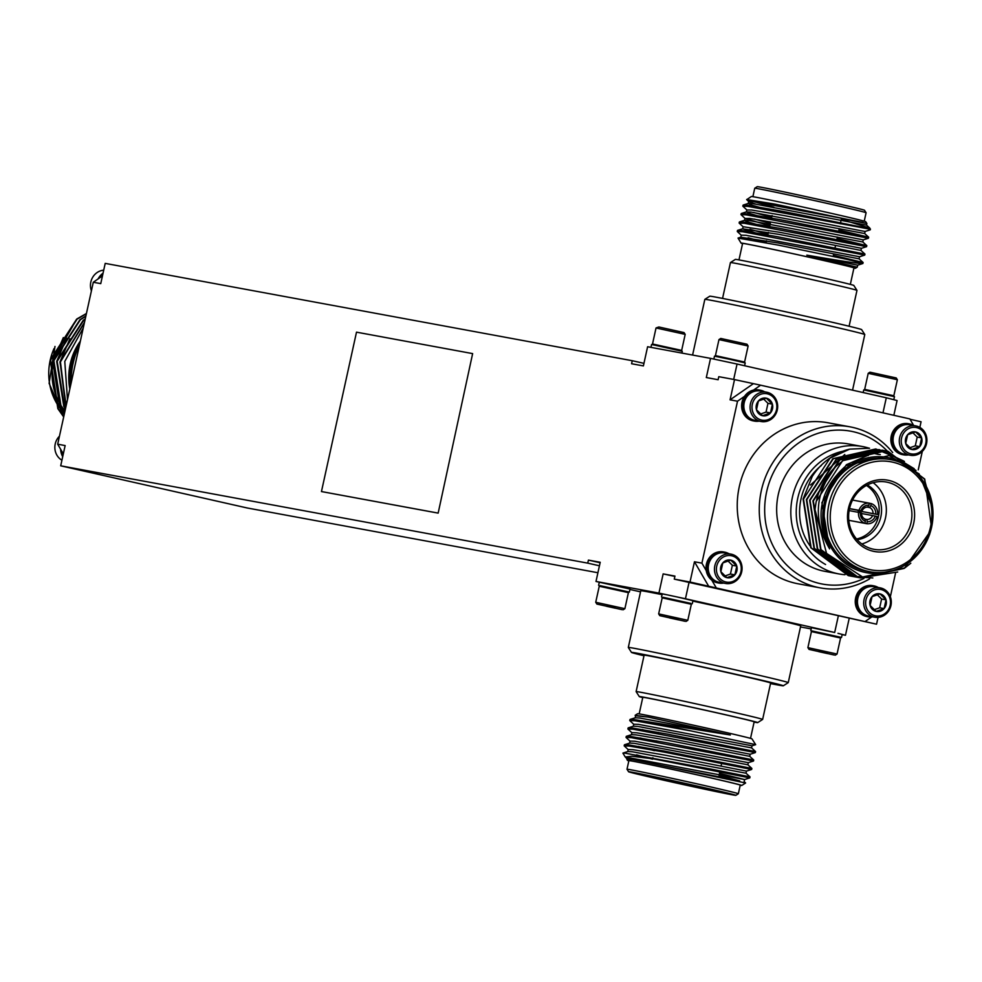 <?xml version="1.0" encoding="UTF-8"?>
<svg xmlns="http://www.w3.org/2000/svg" width="982" height="982" viewBox="0 0 982 982"><rect width="100%" height="100%" fill="white"/><g stroke="black" fill="none" stroke-linecap="round" stroke-linejoin="round"><path stroke-width="1.47" d="M597.915 572.739L247.243 507.989L60.7 465.812L587.752 563.14L588.414 560.108L600.211 562.281L596 581.454L658.934 593.079L663.145 573.905L674.953 576.078L674.278 579.122L690.015 582.031L694.458 561.778L701.909 563.152L737.519 401.208L730.068 399.834L734.524 379.592L760.62 385.19L753.575 390.075A15.737 14.509 -79.5 0 0 744.565 396.323A15.737 14.509 100.5 0 0 753.317 420.897A15.737 14.509 100.5 0 0 753.906 420.996M63.327 453.88L57.693 444.195L93.302 282.251L100.753 283.626L105.209 263.385L632.261 360.713L631.586 363.745L643.394 365.918L647.604 346.744L710.538 358.369L706.316 377.542L718.124 379.727L718.787 376.683L734.524 379.592M60.7 465.812L65.143 445.57L57.693 444.195M438.156 513.12L472.637 353.606L356.503 332.162L321.458 491.552L438.156 513.12L472.637 353.606M910.068 419.277L921.067 421.769L919.839 427.379M878.055 617.383L876.558 624.196L690.015 582.031M674.278 579.122L876.558 624.196M863.153 392.542L863.73 389.915L894.467 396.667L893.792 399.699L889.582 398.618L897.082 400.546L893.841 415.3M849.135 618.648L845.477 635.256L842.139 634.63M811.181 628.922L800.49 626.946M853.923 268.098A58.564 0.822 -167.6 0 0 854.917 268.246A58.564 0.822 -167.6 0 0 855.469 268.258A58.564 0.822 -167.6 0 0 820.51 259.776A58.564 0.822 -167.6 0 0 741.091 243.119A58.564 0.822 -167.6 0 0 742.564 243.622M856.709 267.092L806.823 255.136L857.691 265.177L857.286 267.092L855.469 268.258M806.823 255.136C840.396 260.954 859.078 263.741 862.871 263.52L857.691 265.177M833.374 255.332L863.104 262.501L846.128 259.187A64.775 0.921 12.4 0 1 862.883 263.507A64.775 0.921 12.4 0 1 862.871 263.52M846.128 259.187L779.205 245.279L738.034 238.086L741.091 243.119M773.914 207.202L746.688 199.665L751.328 196.535A58.564 0.822 12.4 0 1 830.747 213.217A58.564 0.822 12.4 0 1 865.707 221.674L866.873 223.491L841.451 218.618M746.664 199.518L774.675 204.072L866.861 223.479L866.517 225.111L862.073 224.35L752.961 203.667L748.235 203.532L752.445 205.324L767.47 209.596M841.292 219.342L869.807 228.106L868.677 228.487L782.838 211.388L748.149 205.373L743.214 205.054L744.577 206.036M840.518 222.865L861.926 227.689A64.775 0.921 -167.6 0 0 870.445 229.101A64.775 0.921 -167.6 0 0 870.445 229.088A64.775 0.921 -167.6 0 0 868.677 228.487M850.338 284.387L853.959 267.914A57.005 0.81 -167.6 0 0 819.921 259.665A57.005 0.81 -167.6 0 0 742.601 243.438L738.98 259.899M897.352 379.727L896.222 377.947L869.991 372.19L868.211 373.32L864.676 389.363L893.829 395.771L897.364 379.739L868.211 373.32M748.124 345.995L746.983 344.216L720.751 338.446L718.971 339.588L715.436 355.619L744.589 362.027L748.124 345.995L718.971 339.588M685.191 334.371L684.049 332.591L658.848 326.981L656.037 327.963L652.514 343.995L681.668 350.402L685.191 334.371L656.037 327.963M744.602 365.746L745.228 362.935L729.638 359.277L714.491 356.171L713.853 359.081M728.963 362.309L718.628 360.099L737.052 364.04L733.677 379.433M681.901 353.078L682.294 351.31L652.772 344.731L651.557 344.547L650.943 347.37M922.307 451.401L918.256 469.826M895.486 573.378L890.355 596.712M882.978 412.845L886.292 397.784L889.582 398.618M886.292 397.784L737.052 364.04M710.538 358.369L718.628 360.099M704.843 299.363L709.777 296.208A77.738 1.105 12.4 0 1 785.931 311.846A77.738 1.105 12.4 0 1 861.619 329.596L864.774 334.531A81.887 1.154 -167.6 0 0 864.774 334.531A81.887 1.154 -167.6 0 0 785.06 315.836A81.887 1.154 -167.6 0 0 704.843 299.363A81.887 1.154 -167.6 0 0 704.831 299.387L692.592 355.054M730.448 262.562L735.383 259.395A60.626 0.859 12.4 0 1 794.782 271.597A60.626 0.859 12.4 0 1 853.812 285.443L856.967 290.377A64.775 0.921 -167.6 0 0 856.967 290.377A64.775 0.921 -167.6 0 0 793.91 275.586A64.775 0.921 -167.6 0 0 730.448 262.562A64.775 0.921 -167.6 0 0 730.436 262.575L722.556 298.418M861.926 227.689L747.928 206.392L742.834 206.195L746.934 210.025L751.574 210.001L783.759 215.5L860.686 230.672L865.117 231.445L870.285 229.8L869.88 228.192M838.714 231.052L868.432 238.233L746.074 214.825L740.98 214.628L745.08 218.458L769.827 225.823M754.372 219.096L770.379 223.319M842.716 240.872L866.578 246.666L744.221 223.258L739.127 223.061L743.227 226.891M840.85 249.318L864.725 255.099L742.355 231.691L737.273 231.494L741.373 235.324M838.935 230.034L868.665 237.202L780.985 219.821L746.295 213.806L741.361 213.487L742.723 214.469M837.081 238.466L866.811 245.635L779.131 228.254L744.442 222.239L739.507 221.92L740.87 222.902M862.883 263.507L863.104 262.513L859.09 258.843L859.545 256.744L864.725 255.099L864.958 254.08L777.278 236.687L742.588 230.672L737.654 230.353L739.016 231.347M754.741 188.249L757.208 186.678A54.931 0.773 12.4 0 1 811.022 197.726A54.931 0.773 12.4 0 1 864.504 210.271L866.087 212.738A57.005 0.81 -167.6 0 0 866.087 212.738A57.005 0.81 -167.6 0 0 832.049 204.501A57.005 0.81 -167.6 0 0 754.741 188.249A57.005 0.81 -167.6 0 0 754.728 188.262L752.875 196.695M862.994 222.337L753.427 201.568L748.701 201.42L748.235 203.532M746.688 199.665L748.787 201.592L755.514 204.023M753.66 212.456L771.68 217.39M866.59 246.666L866.811 245.635L862.797 241.965L863.264 239.866L781.905 223.933L749.72 218.434L745.08 218.458M864.958 254.068L860.944 250.41L861.41 248.311L780.052 232.366L743.141 226.719L742.674 228.831L761.897 234.894M749.953 229.322L767.973 234.256M859.545 256.744L746.013 235.299L741.287 235.152L740.821 237.263L743.84 238.675M748.1 237.754L766.12 242.689L766.525 240.835M863.264 239.878L868.432 238.233L868.665 237.202L864.651 233.532L751.107 212.112L746.381 211.965L750.592 213.769L765.616 218.029M862.81 241.977L749.254 220.545L744.528 220.398L748.738 222.202L763.763 226.461M860.944 250.41L779.585 234.477L742.674 228.831M859.09 258.843L777.732 242.91L740.821 237.263M810.445 485.034L844.79 454.506M852.511 576.422L848.706 575.697L811.144 547.772L803.497 499.102L829.999 458.152L849.725 449.13A64.775 59.755 100.5 0 0 812.249 476.43L803.092 499.028L810.751 547.698L848.301 575.624L862.466 576.974M849.725 449.13L869.549 448.246M910.154 467.923A58.564 54.022 100.5 0 0 889.496 457.894A58.564 54.022 100.5 0 0 822.756 517.661A58.564 54.022 100.5 0 0 891.116 570.984M932.74 508.283L919.115 473.938L889.14 455.574L846.263 465.542C819.639 489.073 814.09 516.839 829.618 548.852C812.691 519.809 814.802 492.338 835.952 466.438L843.108 460.583L885.887 450.861L887.986 451.29L924.725 479.069L931.562 527.58L929.5 534.797M930.691 530.82L904.68 567.94L862.577 576.986L826.549 553.406L814.986 509.511A64.775 59.755 -79.5 0 1 835.952 466.438M821.382 465.456A57.005 52.598 100.5 0 0 810.064 545.857M867.634 455.66A57.005 52.598 100.5 0 0 865.915 455.182M724.925 575.992L730.436 574.053L732.363 565.276L727.944 560.918M760.522 414.048L766.046 412.096L767.973 403.332L763.554 398.974M909.762 447.78L915.285 445.84L917.213 437.076L912.794 432.706M874.152 609.724L879.676 607.784L881.603 599.02L877.184 594.65M736.782 566.098L730.755 560.133L722.801 562.932L720.874 571.696L726.901 577.662L734.855 574.863L736.782 566.098A8.973 8.286 -79.5 0 1 734.855 574.863A8.973 8.286 -79.5 0 1 726.901 577.662A8.973 8.286 -79.5 0 1 720.874 571.696A8.973 8.286 -79.5 0 1 722.801 562.932A8.973 8.286 -79.5 0 1 730.755 560.133A8.973 8.286 -79.5 0 1 736.782 566.098L732.363 565.276M730.436 574.053L734.855 574.863M772.392 404.154L766.365 398.189L758.399 400.987L756.471 409.752L762.511 415.717L770.465 412.919L772.392 404.154A8.973 8.286 -79.5 0 1 770.465 412.919A8.973 8.286 -79.5 0 1 762.511 415.717A8.973 8.286 -79.5 0 1 756.471 409.752A8.973 8.286 -79.5 0 1 758.399 400.987A8.973 8.286 -79.5 0 1 766.365 398.189A8.973 8.286 -79.5 0 1 772.392 404.154L767.973 403.332M766.046 412.096L770.465 412.919M921.632 437.886L915.605 431.92L907.638 434.731L905.711 443.496L911.75 449.461L919.704 446.65L921.632 437.886A8.973 8.286 -79.5 0 1 919.704 446.65A8.973 8.286 -79.5 0 1 911.75 449.461A8.973 8.286 -79.5 0 1 905.711 443.496A8.973 8.286 -79.5 0 1 907.638 434.731A8.973 8.286 -79.5 0 1 915.605 431.92A8.973 8.286 -79.5 0 1 921.632 437.886L917.213 437.076M915.285 445.84L919.704 446.65M886.022 599.842L879.995 593.877L872.041 596.675L870.113 605.44L876.14 611.405L884.095 608.607L886.022 599.842A8.973 8.286 -79.5 0 1 884.095 608.607A8.973 8.286 -79.5 0 1 876.14 611.405A8.973 8.286 -79.5 0 1 870.113 605.44A8.973 8.286 -79.5 0 1 872.041 596.675A8.973 8.286 -79.5 0 1 879.995 593.877A8.973 8.286 -79.5 0 1 886.022 599.842L881.603 599.02M879.676 607.784L884.095 608.607M740.919 571.634A13.429 12.398 -79.5 0 1 720.285 578.889A13.429 12.398 -79.5 0 1 725.281 556.168A13.429 12.398 -79.5 0 1 740.919 571.634M776.529 409.69A13.429 12.398 -79.5 0 1 755.894 416.945A13.429 12.398 -79.5 0 1 760.89 394.224A13.429 12.398 -79.5 0 1 776.529 409.69M925.756 443.422A13.429 12.398 -79.5 0 1 905.134 450.689A13.429 12.398 -79.5 0 1 910.13 427.968A13.429 12.398 -79.5 0 1 925.756 443.422M890.158 605.366A13.429 12.398 -79.5 0 1 869.524 612.633A13.429 12.398 -79.5 0 1 874.52 589.912A13.429 12.398 -79.5 0 1 890.158 605.366M741.692 571.831A14.926 13.773 -79.5 0 1 725.551 583.468A14.926 13.773 -79.5 0 1 714.724 566.295A14.926 13.773 -79.5 0 1 730.976 554.118A14.926 13.773 -79.5 0 1 741.692 571.831M777.302 409.887A14.926 13.773 -79.5 0 1 761.16 421.523A14.926 13.773 -79.5 0 1 750.334 404.351A14.926 13.773 -79.5 0 1 766.574 392.174A14.926 13.773 -79.5 0 1 777.302 409.887M926.542 443.618A14.926 13.773 -79.5 0 1 910.4 455.267A14.926 13.773 -79.5 0 1 899.561 438.082A14.926 13.773 -79.5 0 1 915.813 425.906A14.926 13.773 -79.5 0 1 926.542 443.618M890.932 605.575A14.926 13.773 -79.5 0 1 874.79 617.212A14.926 13.773 -79.5 0 1 863.964 600.039A14.926 13.773 -79.5 0 1 880.216 587.862A14.926 13.773 -79.5 0 1 890.932 605.575M725.551 583.468L719.327 582.326A14.926 13.773 -79.5 0 1 708.599 564.613A14.926 13.773 -79.5 0 1 724.741 552.964L730.976 554.118M761.16 421.523L754.925 420.37A14.926 13.773 -79.5 0 1 744.209 402.657A14.926 13.773 -79.5 0 1 760.35 391.02L766.574 392.174M910.4 455.267L904.164 454.114A14.926 13.773 -79.5 0 1 893.448 436.401A14.926 13.773 -79.5 0 1 909.59 424.764L915.813 425.906M874.79 617.212L868.554 616.058A14.926 13.773 -79.5 0 1 857.838 598.345A14.926 13.773 -79.5 0 1 873.98 586.708L880.216 587.862M723.55 583.099A15.737 14.509 -79.5 0 1 718.898 583.062A15.737 14.509 -79.5 0 1 707.421 570.837A15.737 14.509 -79.5 0 1 724.606 552.117A15.737 14.509 -79.5 0 1 728.975 553.75M718.308 582.94A15.737 14.509 -79.5 0 1 717.707 582.842A15.737 14.509 -79.5 0 1 711.79 580.153A15.737 14.509 -79.5 0 1 706.242 570.616A15.737 14.509 -79.5 0 1 723.427 551.909A15.737 14.509 -79.5 0 1 724.016 552.031M759.16 421.155A15.737 14.509 -79.5 0 1 754.495 421.118A15.737 14.509 -79.5 0 1 745.743 396.544A15.737 14.509 -79.5 0 1 760.215 390.173A15.737 14.509 -79.5 0 1 764.585 391.806M908.399 454.899A15.737 14.509 -79.5 0 1 903.735 454.85A15.737 14.509 -79.5 0 1 892.319 436.745A15.737 14.509 -79.5 0 1 909.455 423.917A15.737 14.509 -79.5 0 1 913.825 425.537M872.789 616.843A15.737 14.509 -79.5 0 1 868.125 616.806A15.737 14.509 -79.5 0 1 856.709 598.701A15.737 14.509 -79.5 0 1 873.845 585.861A15.737 14.509 -79.5 0 1 878.215 587.494M708.673 586.242L694.458 561.778M711.79 580.153L716.124 587.617M701.909 563.152L706.242 570.616M759.614 390.075A15.737 14.509 100.5 0 0 759.037 389.952A15.737 14.509 100.5 0 0 753.575 390.075M730.068 399.834L753.169 383.815M744.565 396.323L737.519 401.208M760.62 385.19L909.86 418.921L913.653 425.439M903.145 454.74A15.737 14.509 -79.5 0 1 902.556 454.641A15.737 14.509 -79.5 0 1 891.14 436.536A15.737 14.509 -79.5 0 1 908.276 423.696A15.737 14.509 -79.5 0 1 908.853 423.819M867.548 616.684A15.737 14.509 -79.5 0 1 866.946 616.586A15.737 14.509 -79.5 0 1 855.531 598.48A15.737 14.509 -79.5 0 1 872.667 585.64A15.737 14.509 -79.5 0 1 873.256 585.763M865.351 621.361L871.66 616.978M849.884 426.814L827.863 422.751A81.887 75.54 100.5 0 0 738.992 488.079A81.887 75.54 100.5 0 0 795.408 583.234A81.887 75.54 100.5 0 0 798.121 583.799L820.142 587.862A81.887 75.54 -79.5 0 1 817.441 587.31A81.887 75.54 -79.5 0 1 761.013 492.142A81.887 75.54 -79.5 0 1 849.884 426.814A81.887 75.54 -79.5 0 1 892.663 452.567M869.659 578.877A81.887 75.54 -79.5 0 1 820.142 587.862M887.372 451.155A77.738 71.723 100.5 0 0 773.791 471.802A77.738 71.723 100.5 0 0 819.896 583.541A77.738 71.723 100.5 0 0 863.964 578.459M862.515 446.54L848.35 443.925A64.775 59.755 100.5 0 0 778.051 495.615A64.775 59.755 100.5 0 0 822.683 570.886A64.775 59.755 100.5 0 0 824.831 571.328L838.984 573.942A64.775 59.755 -79.5 0 1 836.836 573.5A64.775 59.755 -79.5 0 1 792.204 498.23A64.775 59.755 -79.5 0 1 862.515 446.54A64.775 59.755 -79.5 0 1 869.095 448.185M844.962 574.716A64.775 59.755 -79.5 0 1 838.984 573.942M843.133 451.18A60.626 55.937 100.5 0 0 797.003 502.244A60.626 55.937 100.5 0 0 825.567 564.503M869.917 571.757L866.578 571.143A57.005 52.598 -79.5 0 1 825.211 505.521A57.005 52.598 -79.5 0 1 887.274 459.011L890.625 459.637A57.005 52.598 -79.5 0 1 892.515 460.018A57.005 52.598 -79.5 0 1 931.795 526.266A57.005 52.598 -79.5 0 1 869.917 571.757A57.005 52.598 -79.5 0 1 868.027 571.364A57.005 52.598 -79.5 0 1 828.747 505.116A57.005 52.598 -79.5 0 1 890.625 459.637M814.986 509.511L816.202 501.446L842.703 460.509L885.457 450.775L887.593 451.217L924.332 478.995L932.9 510.284M897.708 572.003L860.269 577.87L858.133 577.441L820.584 549.515L812.924 500.845L839.426 459.895L882.18 450.173L884.316 450.615L914.181 468.696M872.838 577.932L854.856 576.827L817.306 548.913L809.647 500.243L836.148 459.294L878.902 449.572L903.452 460.889M866.271 577.551L851.578 576.225L814.029 548.3L806.369 499.629L832.871 458.692L875.637 448.97L896.934 457.87M910.817 563.202L904.238 568.382L860.686 577.956L858.538 577.514L820.977 549.589L813.329 500.918L839.831 459.969L882.609 450.259L884.708 450.689L916.034 470.501M859.066 577.625L855.261 576.9L817.699 548.987L810.052 500.317L836.554 459.367L879.332 449.646L904.447 461.466M855.788 577.023L851.983 576.299L814.422 548.373L806.774 499.703L833.276 458.766L876.067 449.044L897.597 458.128M866.91 519.503A6.223 5.732 100.5 0 0 872.593 515.562L875.257 516.127A8.286 7.647 -79.5 0 1 867.241 521.688L866.91 519.503L865.056 519.159M875.257 516.127L877.135 516.557A10.36 9.562 100.5 0 1 866.799 523.725L867.241 521.688M873.035 513.537A6.223 5.732 100.5 0 0 869.536 507.522L870.776 505.62A8.286 7.647 -79.5 0 1 875.711 514.102L858.059 510.775A6.223 5.732 100.5 0 0 858.072 510.309M870.776 505.62L871.23 503.582A10.36 9.562 100.5 0 1 877.577 514.531L875.711 514.102M867.671 507.105A6.223 5.732 100.5 0 0 862 511.033L860.895 510.763A8.286 7.647 -79.5 0 1 868.91 505.202L867.671 507.105M860.895 510.763L859.017 510.333A10.36 9.562 100.5 0 1 869.365 503.165L868.91 505.202M861.545 513.058A6.223 5.732 100.5 0 0 865.044 519.073L865.375 521.27A8.286 7.647 -79.5 0 1 860.453 512.776L861.545 513.058M865.375 521.27L864.933 523.308A10.36 9.562 100.5 0 1 858.575 512.358L860.453 512.776M866.799 523.725L851.063 520.742M861.533 513.512L872.593 515.562M877.577 514.531L858.059 510.775M869.34 503.238L871.23 503.582M867.253 507.093L869.536 507.522M869.365 503.165L853.603 500.255A10.36 9.562 100.5 0 0 852.511 500.194M849.528 508.578L859.017 510.333M849.491 508.725L862 511.033M858.575 512.358L849.135 510.615M848.804 520.251A10.36 9.562 100.5 0 0 849.172 520.399L864.933 523.308M856.537 538.983A29.018 26.772 100.5 0 0 878.644 515.39A29.018 26.772 100.5 0 0 866.419 485.464M857.163 539.707A29.018 26.772 100.5 0 0 881.038 515.832A29.018 26.772 100.5 0 0 867.266 485.01M873.145 482.69A34.198 31.559 -79.5 0 1 885.739 516.704A34.198 31.559 -79.5 0 1 861.828 543.979M872.924 549.098A34.198 31.559 100.5 0 0 874.066 549.331A34.198 31.559 100.5 0 0 911.296 521.43A34.198 31.559 100.5 0 0 886.488 482.064A34.198 31.559 100.5 0 0 849.356 509.351A34.198 31.559 100.5 0 0 872.924 549.098M873.268 551.27A36.273 33.462 -79.5 0 1 856.685 491.737A36.273 33.462 -79.5 0 1 913.223 504.515A36.273 33.462 -79.5 0 1 873.268 551.27M869.266 569.486A54.931 50.683 100.5 0 0 929.77 498.696A54.931 50.683 100.5 0 0 844.139 479.339A54.931 50.683 100.5 0 0 869.266 569.486M877.024 454.003L878.252 454.249M878.657 454.335L879.295 454.482M873.747 453.402L874.974 453.635M875.379 453.733L876.607 454.015M877.012 454.114L878.215 454.433M829.618 548.852L821.873 502.674L846.41 464.695L866.811 455.844M880.302 454.605L879.614 454.482M876.202 453.856L877.834 454.187M878.252 454.273L879.099 454.47M640.534 591.851L629.928 589.458M596 581.454L630.027 589.053L629.352 592.085L627.903 591.864M689.033 582.461L685.448 598.75L658.934 593.079M674.88 576.409L663.145 573.905M685.448 598.75L834.688 632.482L838.272 616.193M812.2 631.095L810.788 630.689L811.463 627.658L834.688 632.482M845.477 635.256L842.188 634.409L841.525 637.453L840.076 637.22M635.698 715.952L635.145 715.313L637.613 713.742A58.564 0.822 12.4 0 1 649.532 715.853A58.564 0.822 12.4 0 1 717.02 730.424A58.564 0.822 12.4 0 1 751.991 738.881L755.674 744.651L749.732 743.337M635.145 715.313L648.034 717.069L730.338 735.002L648.488 721.856A64.775 0.921 -167.6 0 1 691.721 731.074L755.674 744.651L752.028 745.792L751.561 747.891L755.575 751.574L667.895 734.18L633.206 728.165L628.271 727.846L629.634 728.84M740.207 785.305A58.564 0.822 -167.6 0 0 741.754 785.465A58.564 0.822 -167.6 0 0 706.794 776.983A58.564 0.822 -167.6 0 0 627.375 760.326A58.564 0.822 -167.6 0 0 628.848 760.829M741.754 785.465L745.633 782.985L661.659 765.494C630.284 758.853 620.072 756.999 631.009 759.908M626.393 757.883L625.239 756.987L632.052 756.263L653.631 758.914L749.782 777.904L744.602 779.548L631.07 758.104L626.332 757.957L627.375 760.326M627.731 751.623L628.198 749.524L632.924 749.671L665.109 755.17L746.455 771.116L746.001 773.215L632.457 751.77L627.879 751.512L622.907 753.096L624.982 753.169A64.775 0.921 12.4 0 1 653.631 758.914M622.907 753.096L625.239 756.987M750.518 738.378L754.164 721.807A57.005 0.81 -167.6 0 0 720.125 713.57A57.005 0.81 -167.6 0 0 642.805 697.33L639.159 713.902M615.321 607.993L606.63 606.066M678.255 619.617L669.552 617.69M827.482 653.361L818.792 651.434M606.581 606.299L615.272 608.202M669.503 617.923L678.206 619.814M818.743 651.655L827.445 653.558M622.072 609.662L596.86 604.053L622.072 609.662M685.006 621.287L659.794 615.665L685.006 621.287M834.246 655.019L809.033 649.409L834.246 655.019M595.73 602.273L624.883 608.68L628.406 592.649L599.253 586.229L595.73 602.261L596.86 604.053M658.664 613.885L687.805 620.305L691.34 604.261L662.187 597.854L658.652 613.885L659.794 615.665M807.891 647.629L837.045 654.037L840.58 638.005L811.427 631.586L807.891 647.629L809.033 649.409M628.406 592.637L627.829 591.753L600.137 585.665L599.253 586.229M691.34 604.261L690.763 603.378L663.071 597.289L662.187 597.854M840.567 638.005L840.003 637.109L812.31 631.021L811.427 631.586M600.027 585.738L629.352 592.085M662.96 597.363L690.837 603.488M810.788 630.689L841.525 637.453M837.977 633.329L842.188 634.409M667.024 594.81L662.224 593.914L661.549 596.958M692.285 603.709L692.948 600.677L677.371 597.019M770.526 683.582A77.738 1.105 -167.6 0 0 783.305 685.792A77.738 1.105 -167.6 0 0 707.629 668.006A77.738 1.105 -167.6 0 0 631.463 652.404L628.308 647.469A81.887 1.154 12.4 0 1 628.308 647.457A81.887 1.154 12.4 0 1 708.525 663.906A81.887 1.154 12.4 0 1 788.251 682.613L800.711 625.939A81.887 1.154 -167.6 0 0 692.862 601.107M662.064 594.65A81.887 1.154 -167.6 0 0 640.767 590.771L628.308 647.457M788.251 682.613A81.887 1.154 12.4 0 1 788.239 682.637L783.305 685.792M631.463 652.404A77.738 1.105 -167.6 0 0 643.996 655.767M770.649 682.993A64.775 0.921 -167.6 0 0 707.58 668.19A64.775 0.921 -167.6 0 0 644.118 655.178L636.115 691.61A64.775 0.921 12.4 0 1 636.115 691.61A64.775 0.921 12.4 0 1 699.577 704.622A64.775 0.921 12.4 0 1 762.646 719.425A64.775 0.921 12.4 0 1 762.633 719.438L770.649 682.993M754.102 722.101A60.626 0.859 -167.6 0 0 757.699 722.605A60.626 0.859 -167.6 0 0 698.668 708.734A60.626 0.859 -167.6 0 0 639.27 696.557A60.626 0.859 -167.6 0 0 642.744 697.613M706.205 776.885A57.005 0.81 12.4 0 1 740.244 785.121L738.354 793.738A57.005 0.81 12.4 0 1 738.341 793.751A57.005 0.81 12.4 0 0 704.303 785.49A57.005 0.81 12.4 0 0 626.995 769.25A57.005 0.81 12.4 0 1 626.995 769.25L628.885 760.645A57.005 0.81 12.4 0 1 706.205 776.885M624.982 753.169L710.98 769.078L750.015 776.86L749.794 777.891L725.907 772.11M625.927 745.706L624.564 744.724L629.499 745.031L664.188 751.046L751.868 768.427L751.647 769.458L727.76 763.677M627.78 737.273L626.418 736.291L631.352 736.598L666.042 742.613L753.722 759.994L753.501 761.025L729.614 755.244M631.487 720.395L630.125 719.413L635.059 719.732L648.488 721.856M628.284 749.696L624.184 745.854L629.266 746.062L663.955 752.077L751.635 769.471L746.467 771.103M630.137 741.25L626.037 737.421L631.119 737.617L753.489 761.025L748.309 762.67L747.854 764.782L751.868 768.427M631.991 732.817L627.891 728.988L632.985 729.184L755.342 752.593L731.48 746.799M633.844 724.385L629.744 720.555L634.838 720.751L691.721 731.074M668.46 780.972L646.807 775.719L682.343 783.022L717.658 791.296L668.46 780.972M661.377 779.671A54.931 0.773 -167.6 0 0 735.874 795.322A54.931 0.773 -167.6 0 0 682.392 782.764A54.931 0.773 -167.6 0 0 628.578 771.729A54.931 0.773 -167.6 0 0 661.377 779.671M661.659 765.494L739.716 780.886L719.02 775.473M652.564 759.172L649.077 758.251M644.008 756.901L636.594 754.827M654.417 750.727L638.447 746.394M624.564 744.724L629.744 743.079L634.311 743.337L747.854 764.782M650.661 740.821L640.301 737.961M626.418 736.291L631.598 734.646L636.164 734.904L668.349 740.403L749.72 756.336L753.722 759.994M652.527 732.388L642.154 729.528M628.271 727.846L633.451 726.201L638.018 726.471L751.574 747.903M654.38 723.955L644.008 721.095M630.125 719.413L635.305 717.768L639.871 718.038L730.338 735.002M744.147 781.647L744.614 779.536L719.475 773.362M629.585 743.19L630.051 741.079L634.777 741.226L748.309 762.67M631.438 734.757L631.905 732.646L636.631 732.793L668.816 738.304L750.174 754.237L749.72 756.336M633.292 726.324L633.758 724.213L638.484 724.36L752.028 745.804M635.145 717.891L635.612 715.78L648.034 717.069M93.302 282.251L102.447 275.905M83.237 328.049L64.775 361.425L67.488 399.686M80.389 341.012A58.564 54.022 100.5 0 0 69.82 389.044M63.72 416.785L49.1 383.324L54.992 346.437M79.112 345.578A57.005 52.598 100.5 0 0 70.679 385.177M103.711 270.197A14.926 13.773 100.5 0 0 90.835 282.006A14.926 13.773 100.5 0 0 91.412 290.868M59.46 436.18A14.926 13.773 100.5 0 0 55.225 443.95A14.926 13.773 100.5 0 0 61.927 460.202M103.049 273.192A15.737 14.509 100.5 0 0 98.114 278.913M102.729 274.616A15.737 14.509 100.5 0 0 100.348 277.366M60.626 449.24A15.737 14.509 100.5 0 0 62.701 456.679M62.026 451.659A15.737 14.509 100.5 0 0 63.044 455.169M599.45 565.792L587.752 563.14M643.959 363.352L632.261 360.713M79.628 344.473A81.887 75.54 100.5 0 0 70.999 383.704M75.43 354.895A64.775 59.755 100.5 0 0 71.085 378.438M57.3 349.347A57.005 52.598 100.5 0 0 64.996 410.992M86.379 313.774L77.112 319.125L50.61 360.075L58.257 408.745L63.756 416.638M85.815 316.327L80.389 319.727L53.887 360.676L61.535 409.347L64.395 413.766M85.152 319.322L83.666 320.341L57.165 361.278L65.119 410.464M84.378 322.832L60.442 361.892L65.954 406.634M86.441 313.491L76.706 319.052L50.205 360.001L57.852 408.672L63.683 416.957M85.888 315.995L79.984 319.653L53.482 360.603L61.13 409.273L64.309 414.134M85.238 318.929L83.261 320.267L56.76 361.204L65.021 410.893M84.477 322.378L60.037 361.818L65.843 407.125M53.985 348.659A57.005 52.598 100.5 0 0 64.444 413.496M72.864 325.95L52.586 360.615L59.718 405.75L64.603 412.808M63.351 337.562L53.409 360.762L60.528 405.91L64.751 412.109M66.629 338.164L56.686 361.376L63.805 406.511L65.413 409.089M69.906 338.778L59.963 361.977L66.199 405.554M588.414 560.108L600.112 562.747M321.458 491.552L437.591 512.997M893.055 396.262L893.829 395.771M865.179 390.136L864.676 389.363M743.816 362.53L744.589 362.027M715.939 356.392L715.448 355.619M680.882 350.905L681.668 350.414M653.005 344.78L652.514 343.995M864.786 334.543L852.56 390.149M856.979 290.39L849.099 326.233M743.067 205.164L742.834 206.195M741.201 213.597L740.98 214.628M739.348 222.042L739.127 223.061M737.494 230.475L737.273 231.494M833.141 256.425L833.693 253.908M834.737 249.146L835.547 245.475M836.59 240.7L837.401 237.043M838.444 232.268L839.254 228.61M840.297 223.835L841.108 220.177M767.605 235.938L768.378 232.403M769.458 227.505L770.232 223.97M771.312 219.06L772.085 215.537M773.165 210.627L773.386 209.608M866.087 212.75L864.234 221.171M861.398 248.311L866.578 246.666M864.663 233.544L865.117 231.433M746.381 211.965L746.848 209.853M744.528 220.398L744.994 218.286M743.214 205.054L748.394 203.409M741.361 213.487L746.541 211.842M739.507 221.92L744.687 220.275M737.654 230.353L742.834 228.72M869.807 228.106L866.505 225.099M740.98 237.153L738.034 238.086M868.321 455.513L866.001 455.083M717.707 582.842L718.898 583.062M723.427 551.909L724.606 552.117M753.317 420.897L754.495 421.118M759.037 389.952L760.215 390.173M902.556 454.641L903.735 454.85M908.276 423.696L909.455 423.917M866.946 616.586L868.125 616.806M872.667 585.64L873.845 585.861M623.104 609.81L624.883 608.68M686.025 621.434L687.805 620.305M835.265 655.178L837.045 654.037M599.29 582.289L598.627 585.333M750.162 754.237L755.342 752.593L755.575 751.574M624.184 745.854L624.405 744.835M626.037 737.421L626.258 736.402M627.891 728.988L628.112 727.969M629.744 720.555L629.965 719.536M660.235 724.299L660.076 724.998M658.443 732.4L658.222 733.431M656.59 740.833L656.369 741.864M654.736 749.278L654.515 750.297M652.883 757.711L652.662 758.705M725.588 745.608L725.354 746.639M723.734 754.041L723.501 755.072M721.868 762.474L721.058 766.169M720.015 770.919L719.205 774.602M735.874 795.322L738.341 793.751M628.578 771.729L626.995 769.262M757.699 722.605L762.633 719.438M639.27 696.557L636.115 691.623M744.147 781.635L745.633 782.985M746.001 773.202L750.015 776.86M625.473 757.257L626.43 758.129"/></g></svg>

